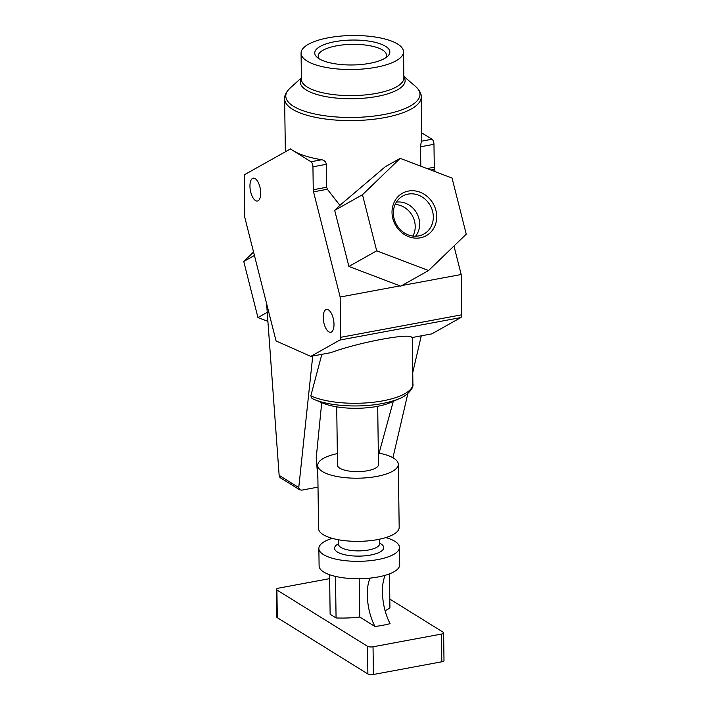 <?xml version="1.0" encoding="UTF-8"?>
<svg xmlns="http://www.w3.org/2000/svg" width="710" height="710" viewBox="0 0 710 710"><rect width="100%" height="100%" fill="white"/><g stroke="black" fill="none" stroke-linecap="round" stroke-linejoin="round"><path stroke-width="1.06" d="M395.124 204.48A20.741 18.487 -119.3 0 1 414.533 221.263A20.741 18.487 -119.3 0 1 412.883 236.066M396.375 202.119A20.741 18.487 -119.3 0 1 418.98 218.76A20.741 18.487 -119.3 0 1 415.545 236.226M394.086 218.6A21.744 19.383 -119.3 0 1 401.674 196.679A21.744 19.383 -119.3 0 1 432.612 211.438A21.744 19.383 -119.3 0 1 422.947 234.522A21.744 19.383 -119.3 0 1 394.086 218.6M435.931 210.435A24.335 21.691 -119.3 0 1 420.284 237.832A24.335 21.691 -119.3 0 1 392.816 218.458A24.335 21.691 -119.3 0 1 408.454 191.061A24.335 21.691 -119.3 0 1 435.931 210.435M376.69 250.816L362.49 194.726L400.174 158.348L452.057 178.068L466.248 234.167L428.565 270.537L376.69 250.816L348.894 266.445L334.694 210.355L339.895 205.332L327.363 189.259L326.689 187.245L326.369 164.294C325.801 161.72 324.248 160.203 321.701 159.75A68.311 22.658 179.2 0 1 292.981 150.555A68.311 22.658 179.2 0 1 290.559 148.887L245.136 174.34A4.1 1.775 -100.5 0 0 244.231 177.092L244.79 217.393L276.057 340.942L310.785 356.385L339.806 340.072A4.1 1.775 -100.5 0 0 340.711 337.312L340.152 297.02L313.536 191.833L327.363 189.259M334.694 210.355L362.49 194.726M339.895 205.332L385.281 166.726L400.174 158.348M420.799 166.193L420.533 146.784L433.97 144.281A4.1 1.775 -100.5 0 0 432.008 139.24L421.722 132.841M301.413 77.834L289.964 88.235C286.068 92.176 284.284 95.717 284.621 98.868A68.311 22.658 -0.8 0 0 384.598 117.612A68.311 22.658 -0.8 0 0 421.225 96.977L421.802 138.361A68.311 22.658 179.2 0 1 421.296 141.228L420.533 146.784M328.535 37.745A51.235 16.996 -0.8 0 0 301.067 53.215A51.235 16.996 -0.8 0 0 376.052 67.272A51.235 16.996 -0.8 0 0 403.52 51.794A51.235 16.996 -0.8 0 0 328.535 37.745M334.88 41.686A37.559 12.46 -0.8 0 0 317.201 57.377A37.559 12.46 -0.8 0 0 369.706 63.332A37.559 12.46 -0.8 0 0 387.509 56.401A37.559 12.46 -0.8 0 0 377.099 42.849A37.559 12.46 -0.8 0 0 334.88 41.686M385.645 57.821A34.178 11.342 -0.8 0 0 386.515 55.344A34.178 11.342 -0.8 0 0 336.487 45.839A34.178 11.342 -0.8 0 0 318.169 56.285A34.178 11.342 -0.8 0 0 319.101 58.744M322.961 403.156A43.035 14.271 -0.8 0 0 391.334 402.215L399.961 398.319A53.969 17.901 -0.8 0 1 314.219 399.508A53.969 17.901 -0.8 0 1 312.018 398.514L322.961 403.156M393.296 401.327L379.069 453.175M421.279 335.839L412.75 372.537M407.868 393.517L392.941 457.737M266.605 303.596L279.145 475.372A4.1 3.435 121.9 0 0 280.61 477.936L299.744 489.829L298.759 487.557L312.737 356.021M267.901 321.346L257.943 317.565L243.752 261.475L253.55 252.014M243.752 261.475L254.428 255.467M257.943 317.565L267.244 312.338M310.785 356.385L330.904 352.639C358.461 342.335 411.711 332.431 411.702 337.614L431.813 333.877L460.834 317.565A4.1 1.775 -100.5 0 0 461.74 314.805L461.18 274.513L453.974 246.015M427.065 168.572L434.28 167.232L433.97 144.281M434.28 167.232A4.1 1.775 -100.5 0 0 434.564 169.326L435.15 171.642M259.913 187.023A11.608 5.032 -100.5 0 0 253.204 178.183A11.608 5.032 -100.5 0 0 250.745 192.179A11.608 5.032 -100.5 0 0 257.455 201.019A11.608 5.032 -100.5 0 0 259.913 187.023M313.536 191.833A4.1 1.775 -100.5 0 1 313.252 189.739L312.941 166.797A4.1 1.775 -100.5 0 0 310.98 161.747L290.346 148.923M324.026 323.449A11.608 5.032 -100.5 0 0 330.745 332.289A11.608 5.032 -100.5 0 0 333.203 318.293A11.608 5.032 -100.5 0 0 326.493 309.453A11.608 5.032 -100.5 0 0 324.026 323.449M340.152 297.02L400.032 285.882L348.894 266.445M428.565 270.537L400.671 286.219L400.032 285.882M401.878 285.544L461.18 274.513M312.018 398.514L310.829 395.834L321.834 354.334M318.009 487.122L301.83 490.131L299.744 489.829M317.894 478.682L316.234 457.772L321.719 402.641M332.236 538.34A40.301 13.366 -0.8 0 0 318.861 548.51L319.101 565.914A40.301 13.366 -0.8 0 0 370.096 578.109A40.301 13.366 -0.8 0 0 378.084 576.964A40.301 13.366 -0.8 0 0 385.228 575.295A40.301 13.366 -0.8 0 0 399.695 564.796L399.455 547.392A40.301 13.366 -0.8 0 0 385.805 537.594M370.096 578.109C368.153 582.502 367.212 588.155 367.274 595.051C367.629 606.606 370.176 617.079 374.924 626.468A49.185 16.312 179.2 0 0 390.056 623.655C385.317 614.292 382.761 603.828 382.406 592.238C382.344 585.306 383.285 579.662 385.228 575.295M359.207 578.721L359.739 617.025A51.235 16.996 179.2 0 1 336.07 617.957L330.132 614.265L329.582 574.718M374.924 626.468L359.739 617.025M389.808 599.062L443.146 632.219A4.1 1.358 179.2 0 1 443.617 632.841A4.1 1.358 179.2 0 1 441.416 634.074L373.034 646.792A4.1 1.358 179.2 0 1 367.505 646.286L276.909 589.983A4.1 1.358 179.2 0 1 276.447 589.362A4.1 1.358 179.2 0 1 278.639 588.128L329.644 578.641M389.453 573.884L389.932 607.938A51.235 16.996 179.2 0 1 385.068 610.662M335.493 576.413L336.07 617.957M318.861 548.51A40.301 13.366 -0.8 0 0 377.844 559.569A40.301 13.366 -0.8 0 0 399.455 547.392M337.356 453.61A40.301 13.366 -0.8 0 0 317.707 465.387L318.577 528.542A40.301 13.366 -0.8 0 0 377.569 539.591A40.301 13.366 -0.8 0 0 399.18 527.423L398.301 464.278A40.301 13.366 -0.8 0 0 378.332 453.042M317.707 465.387A40.301 13.366 -0.8 0 0 376.69 476.445A40.301 13.366 -0.8 0 0 398.301 464.278M336.709 406.848L337.516 465.112A20.492 6.798 -0.8 0 0 367.505 470.739A20.492 6.798 -0.8 0 0 378.492 464.553L377.693 406.28M443.617 632.841L443.998 660.54A4.1 1.358 179.2 0 1 441.806 661.782L373.424 674.5A4.1 1.358 179.2 0 1 367.886 673.994L277.299 617.691A4.1 1.358 179.2 0 1 276.829 617.07L276.447 589.362M289.964 88.235A67.113 22.258 -0.8 0 0 308.557 112.446A67.113 22.258 -0.8 0 0 384.003 114.532A67.113 22.258 -0.8 0 0 415.598 86.496C419.645 90.418 421.518 93.915 421.225 96.977M301.413 78.357A52.433 17.395 -0.8 0 0 321 95.593A52.433 17.395 -0.8 0 0 377.01 96.454A52.433 17.395 -0.8 0 0 403.875 76.937M301.067 53.215L301.43 79.325A51.235 16.996 -0.8 0 0 376.415 93.374A51.235 16.996 -0.8 0 0 403.883 77.905L403.52 51.794M312.941 166.797L326.369 164.294M310.98 161.747L321.701 159.75M313.252 189.739L326.689 187.245M430.855 170.01L434.564 169.326M340.711 337.312L461.74 314.805M339.806 340.072L460.834 317.565M310.829 395.834A56.01 18.584 -0.8 0 0 373.7 402.215A56.01 18.584 -0.8 0 0 412.9 383.924C414.258 389.027 404.7 397.014 399.961 398.319M279.145 475.372L298.759 487.557M421.296 141.228L432.008 139.24M338.599 543.727A24.593 8.156 -0.8 0 0 340.933 553.658A24.593 8.156 -0.8 0 0 370.558 555.042A24.593 8.156 -0.8 0 0 379.584 543.159M338.643 544.721L338.608 544.375A20.492 6.798 -0.8 0 0 368.605 549.993A20.492 6.798 -0.8 0 0 379.593 543.807L379.575 544.162M367.886 673.994L367.505 646.286M373.424 674.5L373.034 646.792M441.806 661.782L441.416 634.074M277.299 617.691L276.909 589.983M284.621 98.868L285.358 151.727M403.866 76.423L415.598 86.496M412.261 337.507L412.9 383.924M338.546 539.778L338.608 544.375M379.53 539.209L379.593 543.807"/></g></svg>
